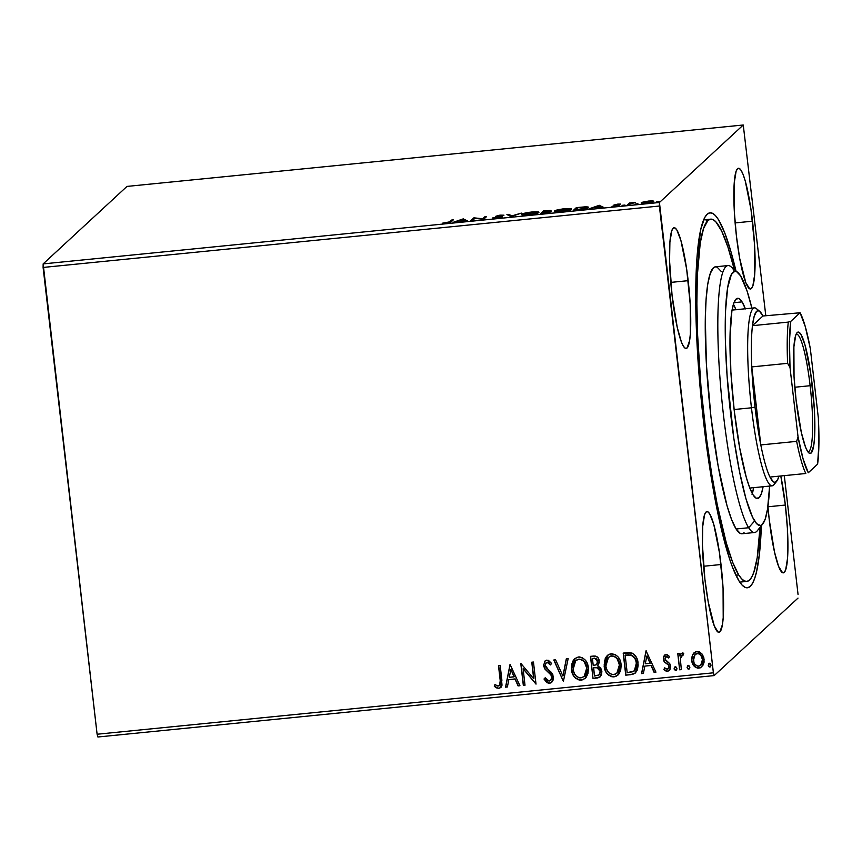 <?xml version="1.0" encoding="UTF-8"?>
<svg xmlns="http://www.w3.org/2000/svg" width="862" height="862" viewBox="0 0 862 862"><rect width="100%" height="100%" fill="white"/><g stroke="black" fill="none" stroke-linecap="round" stroke-linejoin="round"><path stroke-width="1.29" d="M746.772 581.43A182.033 26.377 -95.7 0 1 738.734 574.965L735.911 575.245L738.734 574.965L741.643 578.833L744.445 580.977L747.085 581.387L749.541 580.051L751.804 576.98L753.851 572.206L757.192 557.768L760.015 527.393A182.033 26.377 -95.7 0 1 746.772 581.43L740.49 582.055A182.033 26.377 -95.7 0 1 739.715 582.055A182.033 26.377 84.3 0 0 743.497 580.438M761.351 525.712A188.422 27.304 -95.7 0 1 743.227 586.16A188.422 27.304 -95.7 0 1 703.748 423.382L711.064 476.406L719.91 522.868L729.521 558.781L732.743 567.842L739.057 581.042L742.074 585.061L744.962 587.302L747.699 587.744L750.252 586.375L752.601 583.218L754.713 578.294L756.577 571.657L759.487 553.523L761.351 525.712M688.167 280.667A60.674 8.792 -95.7 0 1 686.141 348.474A60.674 8.792 -95.7 0 1 672.08 295.537L677.284 327.571L681.422 342.052L683.447 346.308L685.355 348.323L687.057 348.022L689.611 340.619L690.354 333.799L690.214 304.167L686.658 269.116L680.905 240.466L676.799 229.895L674.892 227.87L673.19 228.171L671.757 230.779L669.893 242.405L669.58 260.992L672.08 295.537A60.674 8.792 -95.7 0 1 674.106 227.719A60.674 8.792 -95.7 0 1 688.167 280.667L670.776 282.402L688.167 280.667M785.357 505.046A60.674 8.792 -95.7 0 1 783.332 572.864A60.674 8.792 -95.7 0 1 769.27 519.915L774.485 551.96L778.612 566.442L782.545 572.702L784.248 572.411L785.691 569.804L787.556 558.177L787.405 528.546L785.357 505.046L780.8 475.986A60.674 8.792 -95.7 0 1 785.357 505.046L767.967 506.781L785.357 505.046M752.515 221.189A60.674 8.792 -95.7 0 1 750.49 288.996A60.674 8.792 -95.7 0 1 736.428 236.059L739.693 258.428L745.77 282.574L749.703 288.845L751.405 288.544L752.849 285.947L754.713 274.321L754.562 244.689L751.007 209.638L745.264 180.988L743.184 174.663L741.148 170.407L739.24 168.392L737.538 168.693L736.105 171.301L734.241 182.927L734.392 212.558L736.428 236.059A60.674 8.792 -95.7 0 1 738.454 168.241A60.674 8.792 -95.7 0 1 752.515 221.189L735.124 222.924L752.515 221.189M721.009 564.524A60.674 8.792 -95.7 0 1 718.983 632.342A60.674 8.792 -95.7 0 1 704.922 579.393L708.187 601.762L714.264 625.92L718.197 632.18L719.899 631.889L722.453 624.476L723.207 617.655L723.056 588.024L719.501 552.973L713.758 524.322L709.641 513.752L707.734 511.737L706.032 512.028L704.599 514.636L702.735 526.262L702.422 544.849L704.922 579.393A60.674 8.792 -95.7 0 1 706.948 511.575A60.674 8.792 -95.7 0 1 721.009 564.524L703.618 566.259L721.009 564.524M97.902 736.999L714.178 675.582L798.007 598.099L714.178 675.582L713.391 672.813L97.104 734.241L43.1 267.446L659.376 206.029L713.391 672.813L659.441 202.484L43.154 263.901L126.983 186.418L743.259 125.001L659.441 202.484L743.259 125.001L765.801 315.707L743.259 125.001L126.983 186.418L43.154 263.901L659.441 202.484L659.376 206.029L43.1 267.446L43.154 263.901L97.104 734.241L713.391 672.813L714.178 675.582L97.902 736.999L97.104 734.241L97.902 736.999M641.328 202.699L641.328 202.699C640.671 203.27 642.373 203.41 646.425 203.109L653.741 201.46L652.868 200.911L652.976 201.859L652.868 200.911L648.666 201.04L642.115 202.29L641.22 202.872L642.104 203.227L647.868 202.947L653.256 201.751L653.762 201.126L652.146 200.868L644.754 201.6L641.22 202.904M627.267 204.984L635.326 202.43L629.432 202.99L627.267 204.984L628.969 204.822L630.704 203.432L635.326 202.43L629.432 202.99L627.267 204.984M617.742 204.122L613.895 205.048L617.44 205.598L612.009 206.298L618.97 205.512L615.651 204.79L620.446 204.057L614.164 205.221L620.705 204.078L617.742 204.122M588.369 207.677C589.231 207.085 588.035 206.815 584.802 206.869L576.333 207.623L576.484 208.884L576.333 207.623L573.37 210.36L584.845 208.938L588.455 207.192L576.333 207.623L573.37 210.36L578.488 209.854C584.468 209.164 587.765 208.442 588.369 207.677L588.541 207.343M551.077 211.89L548.361 211.535L551.055 210.748L543.61 210.878L543.75 212.149L543.61 210.878L540.646 213.625L551.077 211.89L548.361 211.535L550.796 210.425L543.61 210.878L540.646 213.625L551.152 211.75M511.015 216.577L521.316 213.108L511.866 215.899L508.763 214.358L506.921 214.541L511.015 216.577L521.316 213.108L511.866 215.899L508.763 214.358L506.921 214.541L511.015 216.577M472.635 220.403L474.843 218.366L483.647 219.304L486.61 216.567L484.907 216.728L482.698 218.776L473.906 217.827L470.943 220.564L472.635 220.403L474.843 218.366L483.647 219.304L486.61 216.567L484.907 216.728L482.698 218.776L473.906 217.827L470.943 220.564L472.635 220.403M449.641 221.868L442.421 223.193L450.212 222.385L453.304 219.885L451.613 220.047L449.716 222.525L449.641 221.868L442.421 223.193L451.311 221.728L453.304 219.885L451.613 220.047L449.641 221.868M463.185 218.894L453.164 222.342L458.218 221.049L467.56 220.909L463.185 218.894L463.303 219.885L463.185 218.894L453.164 222.342L458.218 221.049L467.56 220.909L463.185 218.894M502.427 216.836L497.967 216.621L497.288 215.996L503.958 215.188L500.208 215.144L495.607 216.394L500.477 216.782L500.79 217.418L492.676 217.935L501.867 217.116L502.201 216.524L497.288 215.996L503.958 215.188L499.173 215.263L495.564 216.373L500.574 217.095L492.676 217.935L496.975 218.032L502.492 216.707M521.79 214.293C520.874 215.08 523.191 215.274 528.74 214.875C534.666 214.121 537.996 213.356 538.739 212.591C539.709 211.783 537.371 211.589 531.725 212.009L531.725 212.009C525.82 212.763 522.512 213.517 521.79 214.293L522.825 215.026L528.74 214.875L538.847 212.472L536.714 211.772L529.731 212.235L521.639 214.584M554.525 211.028C553.609 211.815 555.915 212.009 561.474 211.61C567.401 210.856 570.73 210.102 571.474 209.326C572.433 208.529 570.094 208.335 564.459 208.744L564.459 208.744C558.554 209.498 555.247 210.253 554.525 211.028L555.559 211.761L561.474 211.61L571.581 209.207L569.448 208.507L562.466 208.97L554.374 211.319M599.198 205.339L589.177 208.787L594.23 207.494L603.572 207.354L599.198 205.339L599.305 206.33L599.198 205.339L589.177 208.787L594.23 207.494L603.572 207.354L599.198 205.339M622.116 205.328L624.939 205.048L622.095 205.371M635.1 204.035L637.923 203.755L635.078 204.078M656.262 201.923L659.107 201.611L656.241 201.977M798.061 594.554L784.301 475.641L798.061 594.554M695.645 667.188L699.039 668.007C694.74 667.468 692.358 664.914 691.863 660.324L691.701 660.486C692.186 665.065 694.578 667.63 698.866 668.169L701.883 666.8L698.866 668.169L701.797 666.876L704.114 659.247L701.808 653.676L696.938 651.467L694.061 652.749L692.682 654.592L691.615 658.967L692.143 662.609L694.632 666.671L697.433 668.125L700.267 667.845L703.241 664.871L704.092 662.124L703.845 657.738L702.282 654.28L699.642 651.931L695.591 651.791L692.682 654.592L694.136 652.685M679.644 669.796L681.336 669.634L680.333 658.643L681.379 655.476L683.124 655.142L683.738 653.342L682.747 652.933L681.088 653.536L679.752 655.874L679.471 653.493L677.78 653.665L679.644 669.796L677.963 653.644L679.644 669.796L681.336 669.634L680.333 658.643L683.738 653.342L681.055 653.558L679.752 655.874L679.471 653.493L677.78 653.665L679.644 669.796M666.014 654.549L663.718 656.208L663.384 659.742L664.591 662.135L668.406 665.022L668.966 667.436L667.22 669.321L664.699 667.856L663.902 669.44L665.539 670.851L667.641 671.282L669.796 670.043L670.711 666.671L669.591 663.503L665.033 659.236L665.981 656.607L668.718 658.008L669.548 656.521L667.048 654.667L664.451 655.239L663.277 659.107L664.106 661.531L668.406 665.022L668.987 666.52L668.222 668.869L667.22 669.321L664.699 667.856L663.902 669.44L667.641 671.282L669.375 670.496L670.668 666.261L669.828 663.826L665.539 660.281L664.968 658.859L666.348 656.521L668.718 658.008L669.548 656.521L666.014 654.549M630.865 674.655L635.359 673.028L637.427 669.796L638.182 665.011L637.072 658.848L635.477 655.853L632.342 653.224L629.206 652.631L623.194 653.094L625.747 675.172L630.865 674.655L625.92 675.011L630.865 674.655L635.456 672.942L638.052 663.061C637.783 658.503 635.714 655.163 631.857 653.03L623.194 653.094L625.747 675.172L623.377 653.073L625.92 675.011L630.865 674.655M593.013 678.437L600.017 676.95L601.557 674.601L601.881 671.207L600.652 667.899L597.754 665.917L599.316 662.35L598.239 657.975L595.707 656.111L590.459 656.359L593.013 678.437L590.642 656.338L593.013 678.437L597.42 677.995L600.167 676.81L601.881 671.207L597.754 665.917L599.273 661.014C598.842 657.534 596.946 655.874 593.573 656.047L590.459 656.359L593.013 678.437M563.392 681.389L568.166 658.579L566.323 658.762L562.908 676.045L555.624 659.829L553.781 660.012L563.392 681.389L554.007 659.99L563.392 681.389L568.166 658.579L566.323 658.762L562.908 676.045L555.624 659.829L553.781 660.012L563.392 681.389M525.012 685.215L523.115 668.783L536.013 684.116L533.459 662.038L531.768 662.199L533.675 678.674L520.767 663.298L523.32 685.376L525.012 685.215L523.115 668.783L536.013 684.116L533.459 662.038L531.768 662.199L533.675 678.674L520.767 663.298L523.32 685.376L525.012 685.215M500.175 680.215L500.38 683.631L499.551 685.613L497.891 686.109L494.971 684.482L494.303 686.271L496.318 687.833L498.764 688.393L500.941 687.38L502.018 685.204L500.165 665.356L498.473 665.518L500.337 680.053L498.656 665.507L500.337 680.053L499.497 685.667L497.331 685.926L494.971 684.482L494.303 686.271L498.764 688.393L500.79 687.531L501.889 680.258L500.165 665.356L498.473 665.518L500.175 680.215M510.045 664.365L505.541 687.154L507.384 686.971L508.828 679.665L515.013 679.051L518.084 685.904L519.937 685.721L510.045 664.365L505.541 687.154L507.384 686.971L508.828 679.665L515.013 679.051L518.084 685.904L519.937 685.721L510.045 664.365M551.777 682.273L549.493 683.34L551.421 682.585L553.145 680.021L552.919 674.903L551.249 672.285L546.12 667.554L545.269 665.399L545.592 663.471L546.68 662.49L548.221 662.566L550.441 664.925L551.605 663.438L548.404 660.324L546.476 660.195L544.622 661.402L543.653 666.1L545.043 669.203L550.947 674.935L551.712 678.394L550.721 680.333L549.105 681.088L546.767 679.967L545.237 677.758L543.987 679.008L546.853 682.639L549.493 683.34L543.987 679.008L549.493 683.34L551.691 682.359L553.447 676.907L545.269 665.399L546.045 662.878L547.165 662.382L550.441 664.925L551.605 663.438L546.917 660.12L544.989 661.014L543.588 665.669L544.849 668.944L550.947 674.935L551.755 677.036L550.71 680.344L549.105 681.088L545.237 677.758L543.987 679.008L545.237 677.758L544.159 678.857L545.129 680.463M577.346 679.159L581.43 680.021C575.525 679.202 572.249 675.646 571.603 669.354L571.431 669.515C572.077 675.808 575.353 679.364 581.257 680.172L585.201 678.362L581.257 680.172L585.115 678.437L588.347 667.727C587.722 661.337 584.425 657.76 578.434 656.984L574.642 658.73L571.431 669.515L571.775 671.476L573.219 675.205L575.741 678.297L579.275 680.096L583.175 679.698L586.203 677.209L587.927 673.653L588.434 668.718L587.431 663.794L585.427 660.292L582.356 657.695L579.447 656.941L576.527 657.48L572.53 661.714L571.431 669.515L574.728 658.654M610.07 675.905L614.153 676.756C608.26 675.948 604.984 672.392 604.337 666.1L604.165 666.251C604.812 672.543 608.087 676.099 613.992 676.918L617.935 675.097L613.992 676.918L617.849 675.183L621.082 664.462C620.457 658.083 617.149 654.495 611.169 653.719L607.376 655.465L604.305 667.242L605.954 671.94L608.475 675.043L612.009 676.832L615.91 676.433L618.938 673.944L620.662 670.388L621.168 665.453L620.166 660.54L618.162 657.027L615.08 654.43L610.188 653.892L607.171 655.67L605.253 658.449L604.165 666.251L607.462 655.389M646.047 650.81L641.554 673.599L643.397 673.416L644.841 666.111L651.015 665.496L654.096 672.349L655.939 672.155L646.047 650.81L641.554 673.599L643.397 673.416L644.841 666.111L651.015 665.496L654.096 672.349L655.939 672.155L646.047 650.81M676.476 670.086L675.733 670.474L676.929 668.492L675.302 666.8L674.159 669.095L675.409 670.464L676.713 669.742L676.864 668.179L675.937 666.908L674.709 667.026L674.106 668.772L675.474 666.638M687.456 666.078L687.413 667.953L688.878 669.02L687.089 667.479L688.706 669.181L689.902 667.199L688.285 665.496L687.089 667.479L688.081 669.063L689.298 668.944L689.902 667.199L688.91 665.615L687.693 665.733L687.089 667.479L688.447 665.345M708.618 663.966L708.575 665.841L710.04 666.919L708.252 665.378L709.868 667.069L711.075 665.087L709.448 663.395L708.252 665.378L709.243 666.962L710.46 666.832L711.075 665.087L710.072 663.503L708.855 663.621L708.252 665.378L709.62 663.234M735.954 270.894L731.159 252.383L724.694 232.74L718.391 219.53L715.374 215.511L712.475 213.28L709.738 212.839L707.196 214.207L704.847 217.364L700.871 228.915L696.938 258.395L695.753 300.084L696.539 332.926L698.565 368.365L703.748 423.382A188.422 27.304 -95.7 0 1 706.258 215.22A188.422 27.304 -95.7 0 1 735.954 270.894M767.934 506.414L769.27 519.915A60.674 8.792 -95.7 0 1 767.934 506.414M707.659 220.769A182.033 26.377 84.3 0 0 703.618 219.939A182.033 26.377 -95.7 0 1 704.383 219.778L710.654 219.153A182.033 26.377 -95.7 0 1 718.714 225.618A182.033 26.377 -95.7 0 1 734.305 269.515L727.927 247.082L721.72 231.167L715.794 221.749L713.003 219.605L710.363 219.196L707.896 220.532L703.597 228.365L700.256 242.815L697.326 275.592L696.873 303.618L697.638 335.372L701.011 387.253L706.765 440.267L711.689 473.971L717.27 504.841L726.397 543.286L732.635 562.239L738.734 574.965A182.033 26.377 -95.7 0 1 700.192 377.351A182.033 26.377 -95.7 0 1 710.665 219.153M500.876 687.445L498.764 688.393L494.303 686.271L495.057 684.547L494.476 686.109L496.48 687.682L498.926 688.242L501.113 687.219M499.583 685.592L500.337 680.053L500.542 683.48L499.723 685.462M497.665 688.145L498.29 688.253M519.872 685.581L518.084 685.904L515.174 678.89L508.828 679.665L515.174 678.89L518.256 685.743L519.872 685.581M507.416 686.82L505.541 687.154L510.185 664.354L505.714 686.992L507.416 686.82M514.194 676.702L510.961 669.526L514.194 676.702L510.961 669.526L514.021 676.853L509.291 677.327L510.789 669.677L509.291 677.327L514.194 676.702M524.99 685.074L523.32 685.376L520.95 663.277L523.482 685.225L524.99 685.074M533.847 678.513L531.951 662.188L533.847 678.513M536.002 683.975L523.277 668.632L536.002 683.975M550.796 680.258L551.917 676.885L551.12 674.774L544.849 668.944L543.588 665.669L545.064 660.938M550.613 664.764L547.327 662.231L546.131 662.803M545.861 681.433L549.202 683.2L552.327 681.691M545.765 663.309L547.876 662.253L550.301 664.322M545.441 660.615L544.299 661.994M543.707 664.602L545.01 668.783L551.411 675.258L551.885 678.232L550.786 680.269M563.08 675.883L566.463 658.74L563.08 675.883M575.029 658.385L572.691 661.553M573.693 659.839L573.144 660.669M571.948 663.686L571.517 668.362L572.54 673.244M571.754 664.527L571.614 665.367M571.484 667.36L571.517 668.362M574.243 676.336L575.935 678.157M582.41 679.849L583.348 679.536M575.385 661.035L578.154 659.225L581.311 659.408L583.865 661.079L586.085 664.602L586.828 670.948L585.944 674.019L584.016 676.541M584.231 676.347L586.828 667.727L584.156 676.422L580.934 677.92C576.225 677.23 573.629 674.364 573.122 669.332L575.719 660.68L578.779 659.236C583.531 659.947 586.16 662.824 586.656 667.888L586.828 667.727C586.322 662.673 583.693 659.786 578.941 659.085L575.805 660.604M600.254 676.735L597.42 677.995L593.185 678.275L598.153 677.758L600.598 676.401M599.176 674.817L600.361 671.218L597.247 667.544L594.521 667.544L597.075 667.694L600.189 671.379L599.09 674.892L594.446 676.002L593.67 667.63L597.247 667.544L599.413 668.858L600.394 672.069L598.961 674.978M596.676 664.516L597.754 661.057L594.338 658.115L597.592 661.219L596.601 664.591L593.239 665.529L592.42 658.449L596.752 658.751L597.797 661.854L596.526 664.634L597.431 663.503M594.177 658.277L596.579 658.902L597.528 662.803L596.353 664.785L593.239 665.529L592.42 658.449L594.177 658.277M607.764 655.12L605.426 658.288M606.417 656.585L605.878 657.415M604.671 660.432L604.251 665.098L605.264 669.989M604.219 664.096L604.251 665.098M606.967 673.071L608.658 674.903M615.134 676.595L616.082 676.282M608.119 657.771L610.889 655.96L614.046 656.144L616.589 657.814L618.819 661.337L619.552 667.684L618.679 670.755L616.75 673.276M610.134 656.23L610.889 655.96M616.966 673.093L619.562 664.462L616.89 673.157L613.669 674.655C608.96 673.965 606.363 671.11 605.857 666.078L608.443 657.426L611.514 655.971C616.265 656.682 618.884 659.57 619.39 664.624L619.562 664.462C619.056 659.408 616.427 656.532 611.675 655.82L608.54 657.34M635.542 672.866L631.038 674.504L635.531 672.877M632.945 674.17L633.872 673.858M631.372 655.055L635.089 658.277L636.522 663.072C636.318 659.333 634.594 656.661 631.372 655.055L625.316 655.034L631.199 655.206C634.432 656.812 636.145 659.484 636.35 663.223L634.335 670.905L627.18 672.737L625.155 655.185L628.926 654.775M630.154 654.829L631.07 654.969M634.421 670.83L636.35 663.223L636.415 667.059M636.059 668.33L634.055 671.11M655.885 672.026L654.096 672.349L651.187 665.335L644.841 666.111L651.187 665.335L654.269 672.188L655.885 672.026M643.418 673.265L641.554 673.599L646.188 650.799L641.716 673.437L643.418 673.265M650.207 663.147L646.974 655.971L650.207 663.147L646.974 655.971L650.034 663.298L645.293 663.772L646.802 656.122L645.293 663.772L650.207 663.147M666.52 656.37L668.88 657.846L666.52 656.37L665.69 656.79M665.766 656.704L666.348 656.521M669.462 670.42L667.641 671.282L663.902 669.44L664.764 667.921L664.074 669.289L665.712 670.701L667.813 671.121L669.655 670.237M668.298 668.783L669.16 666.358L668.578 664.861L664.106 661.531L663.277 659.107L664.537 655.163M664.817 654.915L663.611 656.736L663.557 659.581L664.753 661.984L668.804 665.205L669.138 667.285L668.244 668.837M663.611 656.736L663.449 657.458M665.712 670.701L666.735 671.067M665.583 656.919L666.337 656.402M675.302 666.8L674.623 667.102M675.733 670.474L674.278 668.621L675.733 670.474L676.562 670.011M674.483 667.371L674.763 669.796L676.487 670.086M674.429 669.246L674.763 669.796M681.174 653.45L679.752 655.874L681.142 653.482M682.338 654.926L681.616 655.249M681.325 669.494L679.816 669.645L681.325 669.494M680.84 653.849L680.301 654.743M688.285 665.496L687.607 665.809M688.706 669.181L689.546 668.718M687.413 667.953L687.747 668.503M692.682 654.592L691.701 660.486L692.682 654.592M693.598 653.277L692.057 656.553L691.863 660.324L692.552 663.137L694.804 666.52M700.817 665.152L702.595 659.268L700.731 665.227L698.64 666.186C695.462 665.701 693.705 663.751 693.393 660.324L695.181 654.355L697.164 653.45C700.343 653.999 702.099 655.993 702.422 659.43L702.595 659.268C702.261 655.842 700.515 653.849 697.336 653.299L700.3 654.42L702.099 657.146L702.584 661.423L701.474 664.419M694.772 654.851L697.067 653.331M695.386 654.161L696.291 653.568M697.336 653.299L695.268 654.28M709.448 663.395L708.769 663.697M709.868 667.069L710.708 666.617M708.575 665.841L708.909 666.401M586.656 667.888L586.332 672.672L584.953 675.549L582.486 677.521L579.35 677.844L576.538 676.379L574.534 673.89L573.241 670.13L573.133 666.121L575.213 661.186L577.238 659.645L579.576 659.214L581.872 659.893L584.339 661.951L586.656 667.888M594.349 667.705L597.689 667.878L599.607 669.548L600.221 672.22L598.788 675.14L594.446 676.002L593.498 667.791L594.349 667.705M619.39 664.624L619.067 669.418L617.688 672.285L615.22 674.267L612.085 674.58L609.272 673.114L607.268 670.636L605.975 666.865L605.857 662.867L607.947 657.921L609.973 656.391L612.311 655.96L614.606 656.628L617.073 658.687L619.39 664.624M625.155 655.185L631.199 655.206L634.917 658.439L636.167 661.984L636.361 666.552L635.477 669.397L633.204 671.67L627.18 672.737L625.155 655.185M702.422 659.43L701.312 664.58L699.675 665.927L697.563 666.132L694.923 664.343L693.888 662.436L693.554 657.297L695.225 654.323L698.242 653.515L700.871 655.389L702.422 659.43M451.763 221.308L451.613 220.047L451.763 221.308M463.605 220.036L463.465 218.873L463.605 220.036M462.603 219.541L464.015 220.478L459.274 220.952L462.603 219.541L463.982 220.23L459.252 220.704L462.603 219.541M474.057 219.088L473.906 217.827L474.057 219.088M474.38 218.786L474.262 217.795L474.38 218.786M485.058 217.989L484.907 216.728L485.058 217.989M497.924 216.243L497.288 215.996M508.903 215.522L508.763 214.358L508.903 215.522M537.231 213.054L537.813 213.097M537.866 213.108L536.864 213.033M531.498 212.278C535.959 211.966 537.813 212.117 537.048 212.752L537.112 213.345L537.048 212.752L528.988 214.595C524.57 214.907 522.728 214.746 523.493 214.121L534.354 212.095L537.166 212.569L534.095 213.808L523.439 214.476L525.411 213.323L531.498 212.278M537.317 213.787L537.048 212.752M523.503 215.608L523.493 214.121M543.75 212.149L549.439 212.494L542.672 213.42L543.739 212.149L549.385 212.052L542.64 213.173L543.739 212.149M545 210.996L549.406 211.33L544.073 212.117L545 210.996L549.353 210.921L544.041 211.869L545 210.996M549.557 212.084L549.353 210.921M549.579 213.226L549.385 212.052M569.965 209.789L570.547 209.832M570.601 209.843L569.588 209.768M564.233 209.013C568.694 208.701 570.536 208.863 569.782 209.498L569.847 210.08L569.782 209.498L561.722 211.33C557.294 211.643 555.462 211.492 556.216 210.856L567.088 208.83L569.901 209.304L566.819 210.543L556.173 211.212L558.145 210.069L564.233 209.013M570.051 210.522L569.782 209.498M556.238 212.343L556.216 210.856M586.882 208.108L587.518 208.162M587.787 208.195L586.138 208.098M584.77 208.442L585.578 208.453M575.374 209.908L577.723 207.731L583.628 207.214C586.375 207.149 587.388 207.365 586.666 207.839L586.742 208.442L586.666 207.839L581.828 209.466L575.396 210.156L577.723 207.731L584.63 207.182L586.666 207.839L575.374 209.908M599.607 206.481L599.478 205.318L599.607 206.481M598.616 205.986L600.027 206.923L595.286 207.397L598.616 205.986L599.995 206.675L595.254 207.149L598.616 205.986M615.867 204.93L617.731 205.846L612.009 206.298L619.218 205.404L615.651 204.79M629.583 204.251L629.432 202.99L629.583 204.251M653.741 201.46L652.868 200.911M648.396 201.288L652.103 202.139L646.716 203.076L643.02 202.527L649.442 201.202L652.092 201.396L650.444 202.247L642.933 202.656L648.396 201.288M586.957 208.841L586.666 207.839M643.084 203.949L643.02 202.527M652.286 202.732L652.049 201.633M737.753 272.403L730.976 266.724A134.127 19.438 84.3 0 0 719.565 372.459A134.127 19.438 84.3 0 0 748.679 527.738L754.616 520.982A127.748 18.511 -95.7 0 1 726.892 373.095A127.748 18.511 -95.7 0 1 737.753 272.403A127.748 18.511 -95.7 0 1 740.566 275.829L736.557 271.616L734.704 271.325L731.385 274.418L727.614 287.897L725.556 310.902L725.395 341.438L727.151 376.877L733.842 438.478L739.553 471.783L745.953 498.753L752.494 517.092L756.664 523.697L760.467 525.497L762.202 524.559L765.219 519.053L767.568 508.925L769.615 485.92M745.425 308.919L742.053 301.883A100.595 14.579 -95.7 0 0 737.613 298.306L737.603 298.306A100.595 14.579 -95.7 0 0 731.816 385.734A100.595 14.579 -95.7 0 0 753.119 494.939L756.276 498.258L759.099 497.751L761.469 493.42L763.096 486.728A100.595 14.579 -95.7 0 1 757.569 498.516A100.595 14.579 -95.7 0 1 753.119 494.939L749.757 487.903L746.298 477.429L739.682 447.895L734.262 410.829L730.868 371.867L730.028 336.945L731.86 311.387L733.702 303.402L736.083 299.071L738.896 298.554L742.053 301.883L733.961 302.691L742.053 301.883A100.595 14.579 -95.7 0 1 745.361 308.768M752.31 493.549A100.595 14.579 84.3 0 0 753.668 487.666L752.041 494.357M735.932 309.706A100.595 14.579 84.3 0 0 733.433 304.211L735.986 309.857M728.002 265.571L715.417 266.821A134.127 19.438 84.3 0 0 707.702 383.385A134.127 19.438 84.3 0 0 736.094 528.999L748.679 527.738A134.127 19.438 -95.7 0 1 720.276 382.135A134.127 19.438 -95.7 0 1 728.002 265.571A134.127 19.438 -95.7 0 1 733.918 270.334M721.343 271.584L717.141 267.155L715.191 266.854L713.38 267.834L710.202 273.61L707.745 284.255L706.097 299.362L705.31 318.337L706.431 364.895L710.956 416.842L718.175 466.267L727.011 505.649L731.612 519.614L736.094 528.999A134.127 19.438 84.3 0 0 742.02 533.761L754.606 532.5A134.127 19.438 -95.7 0 1 748.679 527.738L736.094 528.999L740.307 533.427L742.247 533.729L744.068 532.738M751.879 308.122L747.031 290.893L740.566 275.829A127.748 18.511 -95.7 0 1 751.879 308.122M748.679 527.738A134.127 19.438 84.3 0 0 757.289 530.787L762.816 523.88A127.748 18.511 -95.7 0 1 754.616 520.982L748.679 527.738M769.615 486.082A127.748 18.511 -95.7 0 1 762.816 523.88M807.823 451.742A59.079 8.566 84.3 0 0 810.129 385.713L812.273 385.292A60.997 8.835 -95.7 0 1 808.879 452.938A60.997 8.835 -95.7 0 1 796.1 400.248L794.042 376.619L793.891 346.836L795.766 335.146L797.21 332.527L798.923 332.226L800.841 334.251L804.979 344.886L810.754 373.688L814.321 408.922L814.471 438.704L813.717 445.568L811.153 453.013L809.44 453.315L807.532 451.289L805.485 447.012L801.337 432.455L796.1 400.248A60.997 8.835 -95.7 0 1 796.908 332.851A60.997 8.835 -95.7 0 1 812.273 385.292L810.129 385.713A59.079 8.566 -95.7 0 1 808.157 451.742A59.079 8.566 -95.7 0 1 807.823 451.742M794.796 387.243L810.129 385.713L794.796 387.243M752.461 325.674A86.222 12.499 -95.7 0 1 759.821 311.473A86.222 12.499 -95.7 0 1 762.935 315.998L759.573 311.279L758.021 310.719L756.599 311.376L754.185 316.257L752.461 325.674L762.935 315.998L800.087 312.766L790.766 321.375L788.299 322.097L752.461 325.674L762.935 315.998L800.087 312.766L790.766 321.375L789.473 341.201L790.012 367.471L798.04 436.851L796.65 441.366L760.801 444.932L751.783 366.91A86.222 12.499 -95.7 0 1 752.461 325.674A86.222 12.499 84.3 0 0 751.783 366.91L755.026 407.09A86.222 12.499 -95.7 0 1 751.783 366.91L787.62 363.333L790.012 367.471L798.04 436.851L803.093 458.95L808.287 472.764L817.596 464.165L818.9 444.339L818.361 418.07L810.334 348.69L805.28 326.59L800.087 312.766A84.314 12.219 -95.7 0 1 810.334 348.69L818.361 418.07A84.314 12.219 -95.7 0 1 817.596 464.165L808.287 472.764A84.314 12.219 -95.7 0 1 798.04 436.851L796.65 441.366L760.801 444.932A86.222 12.499 -95.7 0 1 755.026 407.09L760.801 444.932L751.783 366.91L787.62 363.333A86.222 12.499 -95.7 0 1 788.299 322.097L752.461 325.674M759.821 311.473L756.427 308.639A89.422 12.962 84.3 0 0 751.459 407.801L755.026 407.09L751.459 407.801A89.422 12.962 -95.7 0 1 754.444 307.863A89.422 12.962 -95.7 0 1 758.183 310.719M734.112 409.525L751.459 407.801L734.112 409.525M769.971 477.063L773.333 481.783L774.884 482.343L777.589 479.832L778.892 476.18A86.222 12.499 -95.7 0 1 776.737 481.222A86.222 12.499 -95.7 0 1 769.971 477.063A86.222 12.499 -95.7 0 1 760.801 444.932A86.222 12.499 84.3 0 0 769.971 477.063L805.819 473.497A86.222 12.499 -95.7 0 1 796.65 441.366A86.222 12.499 84.3 0 0 805.819 473.497L769.971 477.063M775.283 482.278A89.422 12.962 -95.7 0 1 772.18 485.823A89.422 12.962 -95.7 0 1 751.459 407.801A89.422 12.962 84.3 0 0 773.968 484.67L776.737 481.222M796.122 334.24A59.079 8.566 -95.7 0 1 796.434 334.165A59.079 8.566 -95.7 0 1 810.129 385.713A59.079 8.566 84.3 0 0 796.122 334.24M788.299 322.097A86.222 12.499 84.3 0 0 787.62 363.333L790.012 367.471A84.314 12.219 -95.7 0 1 790.766 321.375L788.299 322.097M500.779 216.922L500.919 218.183M497.245 216.082L497.396 217.343M615.63 204.833L615.78 206.104M617.72 205.415L617.86 206.675M732.075 310.094L754.444 307.863M749.811 488.054L772.18 485.823"/></g></svg>
